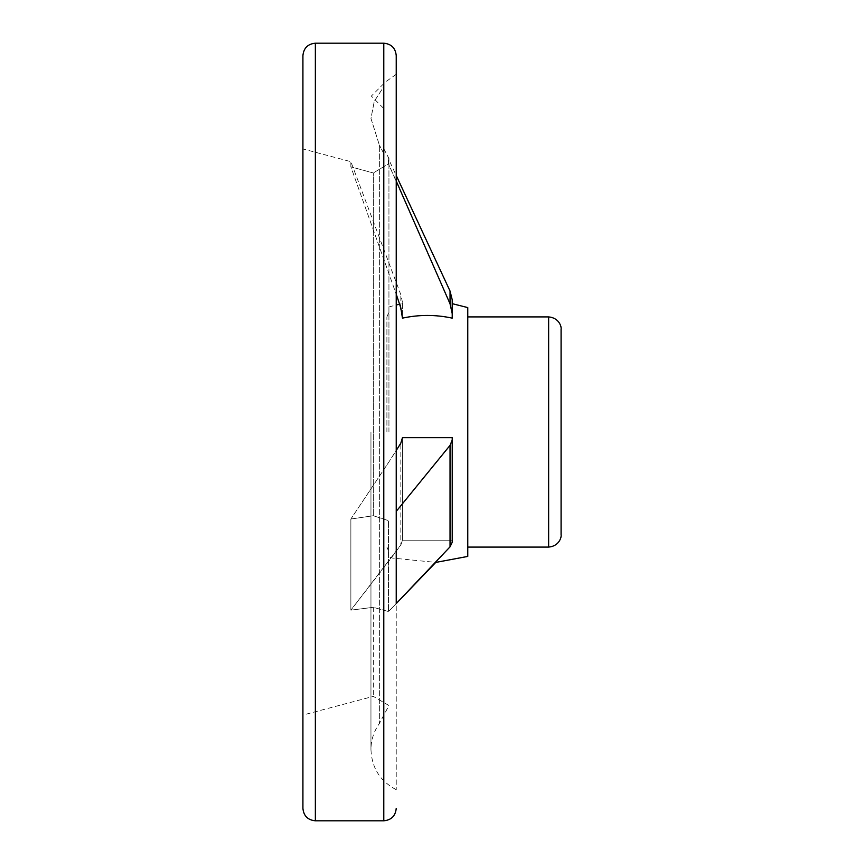 <?xml version="1.0" encoding="UTF-8"?>
<svg xmlns="http://www.w3.org/2000/svg" width="864" height="864" viewBox="0 0 864 864"><rect width="100%" height="100%" fill="white"/><g stroke="black" fill="none" stroke-linecap="round" stroke-linejoin="round"><path stroke-width="0.65" stroke-dasharray="4.32 3.24" d="M383.789 86.638L383.789 153.587L383.789 148.77L383.789 153.587L379.361 145.055L383.789 153.587L383.789 86.638L374.274 101.304L370.958 118.454L379.361 145.055L379.361 723.557L379.361 145.055L370.958 118.454L374.263 101.358L383.789 86.638M383.789 96.077L383.789 108.518L383.789 96.077M386.899 432L386.899 316.915L386.899 432M388.94 432L388.94 158.468L388.94 432M302.918 432L302.918 148.954L302.918 432M302.918 55.642L302.918 808.358M373.324 515.732L350.87 519.026L373.324 515.732L373.324 172.962L350.87 166.838L373.324 172.962L373.324 515.732L388.444 520.625L373.324 515.732M350.87 166.838L350.87 161.665L350.87 166.838L396.23 294.224L350.87 166.838M350.87 519.026L350.87 610.146L373.324 607.316L350.87 610.146L350.87 519.026L388.94 461.905L350.87 519.026M373.324 607.316L373.324 696.384L373.324 607.316L388.444 611.528L388.444 520.625L388.444 611.528L373.324 607.316M402.451 316.58L402.451 302.314L402.451 316.58L402.451 303.664L399.6 304.236L402.451 318.136C419.04 314.55 435.629 314.55 452.218 318.136L452.218 303.664L452.218 318.136L452.218 313.697L450.036 303.793L388.444 163.847L373.324 172.962L388.444 163.847L388.444 158.76L388.444 163.847L396.23 181.051M396.23 432L396.23 789.696L396.23 432M383.789 148.77L388.94 158.468L388.444 158.76L396.23 175.489L396.23 294.224M388.94 306.958L396.23 304.992L396.23 603.569L388.444 611.528L396.23 603.569M396.23 511.38L450.036 445.37L450.036 546.847L435.78 562.41L392.537 558.068L388.94 557.042M450.036 445.37L452.218 440.035L452.218 437.648L402.451 437.648L400.831 443.146L388.94 461.905L396.23 450.511M402.451 437.648L402.451 540.929L402.451 438.491L402.451 540.929L400.831 544.936L400.831 443.146L400.831 544.936L350.87 610.146L388.94 561.06L400.831 544.936L402.451 540.216L452.218 540.216L452.218 542.268L450.036 546.847M452.218 440.035L452.218 542.268L452.218 540.216L402.451 540.216L402.451 438.491M452.218 437.648L452.218 540.216M467.77 556.416L467.77 307.584M402.451 303.664L402.451 318.136M467.77 432L467.77 316.915L467.77 432M561.082 534.643L561.082 329.357M450.036 291.038L450.036 303.793M400.831 307.93L400.831 294.71L400.831 307.93M452.218 299.797L452.218 313.697M383.789 43.2L383.789 820.8M315.36 43.2L315.36 820.8M548.64 547.085L548.64 316.915M386.899 547.085L388.94 551.848M386.899 316.915L388.94 312.152M402.451 302.314L400.831 294.71L350.87 161.665L302.918 148.954M396.23 789.696C380.117 781.175 371.682 767.804 370.958 749.585C371.023 740.027 373.831 731.354 379.361 723.557L388.94 705.532L373.324 696.384L302.918 715.046M396.23 74.304L383.789 83.16M370.958 432L370.958 749.585L370.958 432M383.789 83.635L371.347 96.077L383.789 108.518"/><path stroke-width="1.3" d="M302.918 432L302.918 55.642C303.653 48.082 307.8 43.934 315.36 43.2L315.36 820.8C307.8 820.066 303.653 815.918 302.918 808.358L302.918 432M452.218 303.664L467.77 307.584L467.77 556.416L435.78 562.41L396.23 603.569L396.23 55.642L396.23 175.489L450.036 291.038L452.218 299.797L452.218 318.136C435.629 314.55 419.04 314.55 402.451 318.136L400.831 307.93L396.23 294.224L396.23 304.992L399.6 304.236L396.23 294.224M396.23 181.051L450.036 303.793L452.218 313.697M396.23 603.569L450.036 546.847L450.036 445.37L396.23 511.38M450.036 546.847L452.218 542.268L452.218 440.035L450.036 445.37M396.23 450.511L400.831 443.146L402.451 437.648L452.218 437.648L452.218 440.035M402.451 438.491L402.451 437.648M452.218 540.216L452.218 437.648M402.451 318.136L402.451 316.58M561.082 329.357L561.082 534.643C561.697 537.505 558.846 546.232 548.64 547.085L548.64 316.915C558.846 317.768 561.697 326.495 561.082 329.357M450.036 303.793L450.036 291.038M396.23 808.358C395.496 815.918 391.349 820.066 383.789 820.8L383.789 43.2C391.349 43.934 395.496 48.082 396.23 55.642M383.789 43.2L315.36 43.2M383.789 820.8L315.36 820.8M467.77 547.085L548.64 547.085M467.77 316.915L548.64 316.915"/></g></svg>
